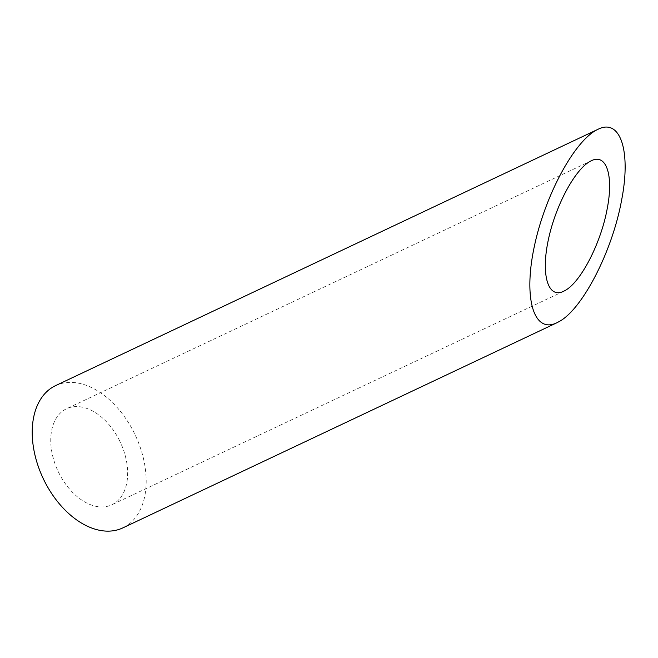 <?xml version="1.0" encoding="UTF-8"?>
<svg xmlns="http://www.w3.org/2000/svg" width="658" height="658" viewBox="0 0 658 658"><rect width="100%" height="100%" fill="white"/><g stroke="black" fill="none" stroke-linecap="round" stroke-linejoin="round"><path stroke-width="0.49" stroke-dasharray="3.29 2.47" d="M118.975 439.511A53.092 34.339 -115.3 0 1 111.885 504.76A53.092 34.339 -115.3 0 1 58.159 471.432A53.092 34.339 -115.3 0 1 66.524 408.758A53.092 34.339 -115.3 0 1 118.975 439.511M55.585 385.621A78.68 50.888 -115.3 0 1 133.327 431.204A78.68 50.888 -115.3 0 1 122.824 527.897M591.287 160.774L66.524 408.758M563.536 291.329L111.885 504.76"/><path stroke-width="0.99" d="M565.132 290.482C580.907 281.986 600.96 243.057 607.186 208.8C613.799 175.464 606.388 153.059 591.287 160.774C575.783 167.864 555.656 204.909 548.344 239.783C540.81 274.764 547.933 298.929 563.544 291.321L565.132 290.482M556.841 322.79L122.824 527.897A78.68 50.888 -115.3 0 1 43.198 478.506A78.68 50.888 -115.3 0 1 55.585 385.621L597.966 129.313C575.002 139.825 545.169 194.727 534.337 246.405C523.168 298.247 533.728 334.058 556.857 322.782L559.218 321.54C582.593 308.956 612.302 251.249 621.539 200.493C631.343 151.077 620.346 117.881 597.974 129.313"/></g></svg>
